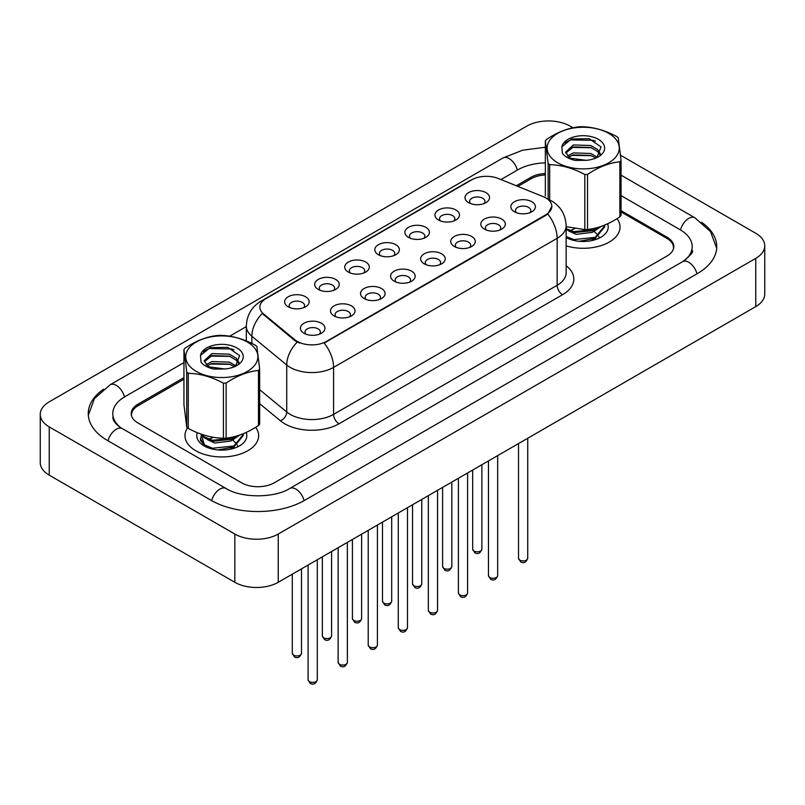 <?xml version="1.0" encoding="UTF-8"?>
<svg xmlns="http://www.w3.org/2000/svg" width="805" height="805" viewBox="0 0 805 805"><rect width="100%" height="100%" fill="white"/><g stroke="black" fill="none" stroke-linecap="round" stroke-linejoin="round"><path stroke-width="1.21" d="M438.534 220.007L438.534 220.007A12.276 7.084 180 0 1 438.534 209.984A12.276 7.084 180 0 1 455.892 209.984A12.276 7.084 180 0 1 455.892 220.007A12.276 7.084 180 0 1 438.534 220.007M453.879 220.942A7.678 4.428 0 0 0 454.885 218.749A7.678 4.428 0 0 0 452.641 215.619A7.678 4.428 0 0 0 444.28 214.663A7.678 4.428 0 0 0 439.54 218.749A7.678 4.428 0 0 0 440.546 220.942M408.467 237.364L408.467 237.364A12.276 7.084 180 0 1 408.467 227.342A12.276 7.084 180 0 1 425.835 227.342A12.276 7.084 180 0 1 425.835 237.364A12.276 7.084 180 0 1 408.467 237.364M423.822 238.3A7.678 4.428 0 0 0 424.829 236.107A7.678 4.428 0 0 0 422.575 232.977A7.678 4.428 0 0 0 414.213 232.011A7.678 4.428 0 0 0 409.473 236.107A7.678 4.428 0 0 0 410.48 238.3M378.41 254.722L378.41 254.722A12.276 7.084 180 0 1 378.41 244.69A12.276 7.084 180 0 1 395.768 244.69A12.276 7.084 180 0 1 395.768 254.722A12.276 7.084 180 0 1 378.41 254.722M393.756 255.658A7.678 4.428 0 0 0 394.762 253.464A7.678 4.428 0 0 0 392.518 250.335A7.678 4.428 0 0 0 384.156 249.369A7.678 4.428 0 0 0 379.417 253.464A7.678 4.428 0 0 0 380.423 255.658M348.344 272.08L348.344 272.08A12.276 7.084 180 0 1 348.344 262.048A12.276 7.084 180 0 1 365.712 262.048A12.276 7.084 180 0 1 365.712 272.08A12.276 7.084 180 0 1 348.344 272.08M363.699 273.016A7.678 4.428 0 0 0 364.705 270.822A7.678 4.428 0 0 0 362.451 267.693A7.678 4.428 0 0 0 354.089 266.727A7.678 4.428 0 0 0 349.35 270.822A7.678 4.428 0 0 0 350.356 273.016M318.287 289.428L318.287 289.428A12.276 7.084 180 0 1 318.287 279.405A12.276 7.084 180 0 1 335.645 279.405A12.276 7.084 180 0 1 335.645 289.428A12.276 7.084 180 0 1 318.287 289.428M333.632 290.374A7.678 4.428 0 0 0 334.639 288.18A7.678 4.428 0 0 0 332.395 285.04A7.678 4.428 0 0 0 324.033 284.084A7.678 4.428 0 0 0 319.293 288.18A7.678 4.428 0 0 0 320.299 290.374M288.22 306.786L288.22 306.786A12.276 7.084 180 0 1 288.22 296.763A12.276 7.084 180 0 1 305.588 296.763A12.276 7.084 180 0 1 305.588 306.786A12.276 7.084 180 0 1 288.22 306.786M303.566 307.731A7.678 4.428 0 0 0 304.572 305.538A7.678 4.428 0 0 0 302.328 302.398A7.678 4.428 0 0 0 293.966 301.442A7.678 4.428 0 0 0 289.226 305.538A7.678 4.428 0 0 0 290.233 307.731M468.591 202.649L468.591 202.649A12.276 7.084 180 0 1 468.591 192.626A12.276 7.084 180 0 1 485.958 192.626A12.276 7.084 180 0 1 485.958 202.649A12.276 7.084 180 0 1 468.591 202.649M483.946 203.595A7.678 4.428 0 0 0 484.952 201.401A7.678 4.428 0 0 0 482.698 198.261A7.678 4.428 0 0 0 474.336 197.306A7.678 4.428 0 0 0 469.607 201.401A7.678 4.428 0 0 0 470.603 203.595M484.389 229.123L484.389 229.123A12.276 7.084 180 0 1 484.389 219.101A12.276 7.084 180 0 1 501.746 219.101A12.276 7.084 180 0 1 501.746 229.123A12.276 7.084 180 0 1 484.389 229.123M499.734 230.059A7.678 4.428 0 0 0 500.74 227.865A7.678 4.428 0 0 0 498.496 224.736A7.678 4.428 0 0 0 490.134 223.78A7.678 4.428 0 0 0 485.395 227.865A7.678 4.428 0 0 0 486.401 230.059M454.322 246.481L454.322 246.481A12.276 7.084 180 0 1 454.322 236.459A12.276 7.084 180 0 1 471.69 236.459A12.276 7.084 180 0 1 471.69 246.481A12.276 7.084 180 0 1 454.322 246.481M469.677 247.417A7.678 4.428 0 0 0 470.684 245.223A7.678 4.428 0 0 0 468.43 242.094A7.678 4.428 0 0 0 460.068 241.128A7.678 4.428 0 0 0 455.328 245.223A7.678 4.428 0 0 0 456.334 247.417M424.255 263.839L424.255 263.839A12.276 7.084 180 0 1 424.255 253.806A12.276 7.084 180 0 1 441.623 253.806A12.276 7.084 180 0 1 441.623 263.839A12.276 7.084 180 0 1 424.255 263.839M439.611 264.775A7.678 4.428 0 0 0 440.617 262.581A7.678 4.428 0 0 0 438.373 259.452A7.678 4.428 0 0 0 430.001 258.486A7.678 4.428 0 0 0 425.271 262.581A7.678 4.428 0 0 0 426.278 264.775M394.198 281.197L394.198 281.197A12.276 7.084 180 0 1 394.198 271.164A12.276 7.084 180 0 1 411.566 271.164A12.276 7.084 180 0 1 411.566 281.197A12.276 7.084 180 0 1 394.198 281.197M409.544 282.132A7.678 4.428 0 0 0 410.55 279.939A7.678 4.428 0 0 0 408.306 276.809A7.678 4.428 0 0 0 399.944 275.843A7.678 4.428 0 0 0 395.205 279.939A7.678 4.428 0 0 0 396.211 282.132M364.132 298.544L364.132 298.544A12.276 7.084 180 0 1 364.132 288.522A12.276 7.084 180 0 1 381.5 288.522A12.276 7.084 180 0 1 381.5 298.544A12.276 7.084 180 0 1 364.132 298.544M379.487 299.49A7.678 4.428 0 0 0 380.493 297.297A7.678 4.428 0 0 0 378.239 294.157A7.678 4.428 0 0 0 369.877 293.201A7.678 4.428 0 0 0 365.148 297.297A7.678 4.428 0 0 0 366.154 299.49M334.075 315.902L334.075 315.902A12.276 7.084 180 0 1 334.075 305.88A12.276 7.084 180 0 1 351.433 305.88A12.276 7.084 180 0 1 351.433 315.902A12.276 7.084 180 0 1 334.075 315.902M349.42 316.848A7.678 4.428 0 0 0 350.427 314.654A7.678 4.428 0 0 0 348.183 311.515A7.678 4.428 0 0 0 339.821 310.559A7.678 4.428 0 0 0 335.081 314.654A7.678 4.428 0 0 0 336.088 316.848M304.008 333.26L304.008 333.26A12.276 7.084 180 0 1 304.008 323.238A12.276 7.084 180 0 1 321.376 323.238A12.276 7.084 180 0 1 321.376 333.26A12.276 7.084 180 0 1 304.008 333.26M319.364 334.196A7.678 4.428 0 0 0 320.37 332.012A7.678 4.428 0 0 0 318.116 328.873A7.678 4.428 0 0 0 309.754 327.917A7.678 4.428 0 0 0 305.015 332.012A7.678 4.428 0 0 0 306.021 334.196M514.445 211.765L514.445 211.765A12.276 7.084 180 0 1 514.445 201.743A12.276 7.084 180 0 1 531.813 201.743A12.276 7.084 180 0 1 531.813 211.765A12.276 7.084 180 0 1 514.445 211.765M529.801 212.711A7.678 4.428 0 0 0 530.807 210.518A7.678 4.428 0 0 0 528.553 207.378A7.678 4.428 0 0 0 520.191 206.422A7.678 4.428 0 0 0 515.452 210.518A7.678 4.428 0 0 0 516.458 212.711M542.993 196.551A20.719 11.964 180 0 1 545.76 197.889A20.719 11.964 180 0 1 551.827 206.342A20.719 11.964 180 0 1 545.76 214.804L326.528 341.37A20.719 11.964 180 0 1 294.902 339.78L263.617 313.98A20.719 11.964 180 0 1 259.874 307.118A20.719 11.964 180 0 1 265.942 298.655L471.77 179.827A20.719 11.964 180 0 1 498.305 178.489L542.993 196.551M187.565 427.827A36.839 21.262 0 0 0 184.969 435.676A36.839 21.262 0 0 0 195.756 450.72A36.839 21.262 0 0 0 235.895 455.328A36.839 21.262 0 0 0 258.636 435.676A36.839 21.262 0 0 0 255.658 427.294A36.839 21.262 0 0 1 258.636 435.676A36.839 21.262 0 0 1 235.895 455.328A36.839 21.262 0 0 1 195.756 450.72A36.839 21.262 0 0 1 184.969 435.676A36.839 21.262 0 0 1 187.565 427.827M551.827 206.342L547.762 213.969L545.76 215.418L324.194 343.041A26.857 15.506 60 0 1 333.582 367.382A30.701 17.72 180 0 1 290.172 367.382A30.701 17.72 180 0 1 286.731 365.007L251.874 336.269A30.701 17.72 180 0 1 246.32 326.106L246.32 340.938M299.561 343.041L294.902 340.686L262.229 313.477A26.857 17.962 129.5 0 0 251.874 336.269L251.874 343.443M566.146 245.877A36.839 21.262 0 0 0 620.031 227.02A36.839 21.262 0 0 0 617.053 218.638A36.839 21.262 0 0 1 620.031 227.02A36.839 21.262 0 0 1 566.146 245.877M673.393 249.037A23.023 13.293 0 0 0 673.513 247.699A23.023 13.293 0 0 0 666.761 238.3L621.058 211.916M545.347 174.937A23.023 13.293 0 0 0 531.109 178.78L517.897 186.408M183.943 379.205L138.239 405.599A23.023 13.293 0 0 0 131.487 414.998A23.023 13.293 0 0 0 131.527 415.762M583.112 241.269L584.853 241.44M566.307 237.676L567.203 238.22M566.146 237.596A25.025 14.45 0 0 0 600.892 237.244A25.025 14.45 0 0 0 607.594 223.8M221.717 449.915L223.458 450.096M201.22 434.68L204.913 446.322L205.808 446.876M197.326 432.677A25.025 14.45 0 0 0 204.108 445.89A25.025 14.45 0 0 0 239.498 445.89A25.025 14.45 0 0 0 246.189 432.456M183.943 377.646L137.967 404.191A23.023 13.293 0 0 0 131.215 413.589A23.023 13.293 0 0 0 137.967 422.987L241.611 482.829A23.023 13.293 0 0 0 274.163 482.829L667.033 256A23.023 13.293 0 0 0 673.785 246.602A23.023 13.293 0 0 0 667.033 237.203L621.058 210.658M545.347 173.518A23.023 13.293 0 0 0 530.837 177.372L516.307 185.754M684.542 260.458A41.437 23.929 0 0 0 692.199 246.602A41.437 23.929 0 0 0 680.064 229.687L621.058 195.625M545.347 162.862A41.437 23.929 0 0 0 517.806 169.845L500.982 179.565M246.32 326.589L229.646 336.218M183.943 362.602L124.936 396.674A41.437 23.929 0 0 0 112.801 413.589A41.437 23.929 0 0 0 120.458 427.445M572.999 127.774L570.171 126.144A30.701 17.72 0 0 0 526.762 126.144L49.236 401.846A30.701 17.72 0 0 0 40.25 414.374A30.701 17.72 0 0 0 49.236 426.902L234.829 534.047A30.701 17.72 0 0 0 278.238 534.047L755.764 258.355A30.701 17.72 0 0 0 764.75 245.827A30.701 17.72 0 0 0 755.764 233.289L620.575 155.244M40.25 414.374L40.25 462.623A30.701 17.72 0 0 0 49.236 475.151L234.829 582.297A30.701 17.72 0 0 0 278.238 582.297L755.764 306.604A30.701 17.72 0 0 0 764.75 294.067L764.75 245.827M103.503 389.218A66 38.107 0 0 0 88.248 413.589A66 38.107 0 0 0 107.578 440.536L211.222 500.368A66 38.107 0 0 0 304.552 500.368L697.422 273.549A66 38.107 0 0 0 716.752 246.602A66 38.107 0 0 0 701.497 222.24M553.337 159.752A36.064 20.819 0 0 0 603.428 165.317A36.064 20.819 0 0 0 613.058 136.397A36.064 20.819 0 0 0 562.967 130.833A36.064 20.819 0 0 0 553.337 159.752M548.145 199.238L548.145 163.365A41.437 23.929 0 0 0 548.889 164.029A41.437 23.929 0 0 0 549.674 164.663L549.674 199.922M566.146 226.668L584.822 229.606L584.822 174.514C573.15 168.215 561.437 164.934 549.674 164.663M584.822 174.514A41.437 23.929 0 0 0 587.529 174.403L587.529 229.485C598.276 228.318 609.063 224.102 619.87 216.837A41.437 23.929 0 0 0 621.058 215.428L621.058 160.336A41.437 23.929 0 0 1 619.87 161.755C609.063 162.942 598.276 167.158 587.529 174.403M548.145 163.365L545.347 140.875A41.437 23.929 0 0 1 546.525 139.466C557.281 132.221 568.068 128.005 578.875 126.808A41.437 23.929 0 0 1 581.582 126.697C593.245 126.938 604.968 130.219 616.731 136.548A41.437 23.929 0 0 1 617.505 137.192A41.437 23.929 0 0 1 618.25 137.846L621.058 160.336M584.822 229.606A41.437 23.929 0 0 0 587.529 229.485M586.543 160.306L576.239 160.165M597.38 157.257L590.86 153.493L573.361 152.89L567.545 156.069M595.901 158.052L590.86 155.486L573.361 154.882L568.743 157.066M600.45 154.007L597.723 149.629L590.86 145.534L573.361 144.94L565.653 152.075L569.246 157.398A17.539 10.133 0 0 0 570.594 158.303M599.967 154.711L597.723 151.622L590.86 147.526L573.361 146.923L565.764 153.081M604.605 225.108L604.646 226.879L595.227 238.371L579.228 241.289M566.68 237.878L566.146 237.535M604.646 225.883L595.227 237.374L573.844 239.588L566.146 236.539M601.204 226.386L595.227 230.411L573.844 232.625L566.146 229.586M599.363 226.99L595.227 229.415L573.844 231.629L566.146 228.59M596.938 157.579L601.033 146.943L589.169 138.691L571.61 138.963L561.87 146.792L562.413 153.514C565.09 156.784 569.326 159.078 575.142 160.396L586.231 160.326A21.443 12.377 0 0 0 598.356 156.824A21.443 12.377 0 0 0 592.42 136.9A21.443 12.377 0 0 0 561.87 146.792M586.231 160.326L570.433 158.213L569.246 157.398M619.87 216.837L619.87 161.755M545.347 140.875L545.347 195.957M591.423 155.687L571.912 155.395M591.423 147.728L571.912 147.436M595.448 141.177L593.164 140.312L570.403 139.929L564.285 142.988M598.216 227.332L597.702 228.117M595.74 230.17L592.269 232.363L576.139 234.366L568.753 230.995M595.74 238.129L591.584 240.635M570.584 230.371L574.81 228.65M589.441 229.234L592.299 230.361M594.1 231.367L598.185 235.342M598.739 236.398L599.172 237.676M596.042 227.926L590.669 231.065M191.942 368.408A36.064 20.819 0 0 0 242.033 373.963A36.064 20.819 0 0 0 251.663 345.043A36.064 20.819 0 0 0 201.572 339.489A36.064 20.819 0 0 0 191.942 368.408M259.653 368.992L256.855 346.492A41.437 23.929 0 0 0 256.111 345.838A41.437 23.929 0 0 0 255.326 345.194C243.563 338.865 231.85 335.584 220.178 335.353A41.437 23.929 0 0 0 217.471 335.464C206.664 336.661 195.887 340.877 185.13 348.112A41.437 23.929 0 0 0 183.943 349.521L183.943 404.613L186.75 427.113L186.75 372.021A41.437 23.929 0 0 0 187.495 372.675A41.437 23.929 0 0 0 188.269 373.319L188.269 428.411C199.942 434.71 211.655 437.99 223.418 438.252A41.437 23.929 0 0 0 226.125 438.141C236.881 436.974 247.658 432.748 258.475 425.493A41.437 23.929 0 0 0 259.653 424.084L259.653 368.992A41.437 23.929 0 0 1 258.475 370.401C247.658 371.598 236.881 375.814 226.125 383.049L226.125 438.141M223.418 438.252L223.418 383.17C211.755 376.861 200.032 373.58 188.269 373.319M223.418 383.17A41.437 23.929 0 0 0 226.125 383.049M186.75 427.113A41.437 23.929 0 0 0 187.495 427.767A41.437 23.929 0 0 0 188.269 428.411M225.148 368.952L214.834 368.821M235.976 365.913L229.455 362.139L211.957 361.546L206.14 364.715M234.497 366.698L229.455 364.132L211.957 363.538L207.348 365.712M239.055 362.663L236.328 358.285L229.455 354.19L211.957 353.586L204.259 360.731L207.851 366.044A17.539 10.133 0 0 0 209.199 366.959M238.572 363.367L236.328 360.268L229.455 356.172L211.957 355.579L204.369 361.727M243.211 433.764L243.241 435.535L233.822 447.027L217.823 449.935M205.275 446.523L200.415 440.315L201.441 435.042M243.241 434.539L233.822 446.03L212.44 448.244L204.047 444.712L200.354 438.514M239.799 435.042L233.822 439.067L212.44 441.281L204.047 437.749L200.908 434.056M237.958 435.646L233.822 438.071L212.44 440.285L204.047 436.753L201.612 434.308M235.543 366.235L239.628 355.599L227.765 347.337L210.206 347.619L200.475 355.448L201.019 362.159C203.685 365.44 207.931 367.734 213.748 369.052L224.837 368.982A21.443 12.377 0 0 0 236.962 365.48A21.443 12.377 0 0 0 231.015 345.546A21.443 12.377 0 0 0 200.475 355.448M224.837 368.982L209.038 366.859L207.851 366.044M258.475 425.493L258.475 370.401M186.75 372.021L183.943 349.521M230.019 364.343L210.518 364.041M230.019 356.384L210.518 356.082M234.044 349.833L231.76 348.957L208.998 348.575L202.88 351.644M236.821 435.988L236.298 436.763M234.346 438.826L230.864 441.019L214.744 443.012L207.358 439.641M234.346 446.785L230.19 449.291M209.189 439.027L213.416 437.306M228.046 437.88L230.904 439.017M232.695 440.013L236.791 443.998M237.334 445.044L237.767 446.322M234.637 436.572L229.274 439.711M326.528 341.37L326.528 341.994M294.902 339.78L294.902 340.686M263.617 313.98L263.617 314.886M545.76 214.804L545.76 215.418M566.146 265.741A38.368 22.158 180 0 1 562.574 294.7L339.016 423.772A7.678 4.428 60 0 1 333.582 414.374L557.151 285.292A30.701 17.72 0 0 0 566.146 272.764L566.146 225.772A30.701 17.72 180 0 1 557.151 238.3A26.857 15.506 -120 0 0 547.762 213.969M339.016 423.772A38.368 22.158 180 0 1 284.749 423.772A38.368 22.158 180 0 1 280.452 420.814L259.653 403.667M297.196 342.105A26.857 17.962 129.5 0 0 286.731 365.007L286.731 412.009A30.701 17.72 0 0 0 290.172 414.374A30.701 17.72 0 0 0 333.582 414.374L333.582 367.382L557.151 238.3L557.151 285.292A7.678 4.428 60 0 0 562.574 294.7M566.146 225.772C565.623 214.734 560.773 206.452 551.586 200.948L547.712 199.056A26.857 12.578 112 0 0 547.35 198.926M263.658 300.225A26.857 15.506 -120 0 0 260.87 301.271C251.693 306.786 246.843 315.067 246.32 326.106M260.87 301.271L469.516 180.813A26.857 15.506 60 0 1 471.549 179.958M259.653 389.68L286.731 412.009A7.678 5.132 -50.5 0 1 280.452 420.814M527.738 558.268C526.218 562.413 523.864 563.621 520.664 561.91L518.521 558.268A4.609 2.657 0 0 0 519.869 560.149A4.609 2.657 0 0 0 524.89 560.723A4.609 2.657 0 0 0 527.738 558.268L527.738 438.252M474.024 551.033A4.609 2.657 0 0 0 479.035 551.606A4.609 2.657 0 0 0 481.883 549.151C480.364 553.297 478.009 554.504 474.819 552.794L472.676 549.151A4.609 2.657 0 0 0 474.024 551.033M497.671 575.625C496.152 579.771 493.797 580.979 490.607 579.268L488.464 575.625A4.609 2.657 0 0 0 489.812 577.507A4.609 2.657 0 0 0 494.834 578.081A4.609 2.657 0 0 0 497.671 575.625L497.671 455.61M467.604 592.983C466.095 597.129 463.74 598.336 460.541 596.616L458.397 592.983A4.609 2.657 0 0 0 459.746 594.865A4.609 2.657 0 0 0 464.767 595.438A4.609 2.657 0 0 0 467.604 592.983L467.604 472.968M437.548 610.341C436.028 614.477 433.674 615.694 430.484 613.974L428.341 610.341A4.609 2.657 0 0 0 429.689 612.223A4.609 2.657 0 0 0 434.7 612.796A4.609 2.657 0 0 0 437.548 610.341L437.548 490.315M407.481 627.699C405.972 631.834 403.617 633.052 400.417 631.331L398.274 627.699A4.609 2.657 0 0 0 399.622 629.58A4.609 2.657 0 0 0 404.643 630.154A4.609 2.657 0 0 0 407.481 627.699L407.481 507.673M443.958 568.39A4.609 2.657 0 0 0 448.979 568.964A4.609 2.657 0 0 0 451.816 566.509C450.297 570.654 447.942 571.862 444.752 570.151L442.609 566.509A4.609 2.657 0 0 0 443.958 568.39M413.891 585.748A4.609 2.657 0 0 0 418.912 586.322A4.609 2.657 0 0 0 421.76 583.867C420.24 588.012 417.886 589.22 414.686 587.499L412.542 583.867A4.609 2.657 0 0 0 413.891 585.748M383.834 603.106A4.609 2.657 0 0 0 388.855 603.68A4.609 2.657 0 0 0 391.693 601.224C390.173 605.36 387.819 606.578 384.629 604.857L382.486 601.224A4.609 2.657 0 0 0 383.834 603.106M304.089 500.64A12.276 7.094 -120 0 0 289.73 488.484C274.636 498.245 241.138 498.245 226.044 488.484L122.4 428.642C121.173 428.2 115.185 424.114 113.314 419.797L112.801 417.352M211.685 500.64A12.276 7.094 -60 0 1 219.906 489.088A12.276 7.094 -60 0 1 226.044 488.484M108.041 440.798A12.276 7.094 -60 0 1 116.252 429.256A12.276 7.094 -60 0 1 122.4 428.642M88.309 415.32L94.427 398.626L110.114 384.79A12.276 7.094 60 0 1 124.483 396.946M110.114 384.79L502.994 157.961A12.276 7.094 60 0 1 517.353 170.117M716.692 248.332L710.574 231.639L694.886 217.803A12.276 7.094 120 0 0 688.748 218.407A12.276 7.094 120 0 0 680.517 229.958M696.959 273.811A12.276 7.094 -120 0 0 682.6 261.665L289.73 488.484M278.238 582.297L278.238 534.047M234.829 582.297L234.829 534.047M49.236 475.151L49.236 426.902M755.764 306.604L755.764 258.355M137.967 405.76L137.967 404.191M530.837 178.931L530.837 177.372M667.033 238.461L667.033 237.203M377.424 645.057C375.905 649.192 373.55 650.41 370.36 648.689L368.217 645.057A4.609 2.657 0 0 0 369.565 646.928A4.609 2.657 0 0 0 374.577 647.512A4.609 2.657 0 0 0 377.424 645.057L377.424 525.031M347.358 662.404C345.848 666.55 343.483 667.758 340.294 666.047L338.15 662.404A4.609 2.657 0 0 0 339.499 664.286A4.609 2.657 0 0 0 344.52 664.87A4.609 2.657 0 0 0 347.358 662.404L347.358 542.389M317.301 679.762C315.781 683.908 313.427 685.115 310.227 683.405L308.084 679.762A4.609 2.657 0 0 0 309.442 681.644A4.609 2.657 0 0 0 314.453 682.217A4.609 2.657 0 0 0 317.301 679.762L317.301 559.747M353.767 620.464A4.609 2.657 0 0 0 358.789 621.037A4.609 2.657 0 0 0 361.626 618.582C360.117 622.718 357.762 623.935 354.562 622.215L352.419 618.582A4.609 2.657 0 0 0 353.767 620.464M323.711 637.812A4.609 2.657 0 0 0 328.722 638.395A4.609 2.657 0 0 0 331.569 635.94C330.05 640.076 327.695 641.293 324.506 639.573L322.362 635.94A4.609 2.657 0 0 0 323.711 637.812M293.644 655.169A4.609 2.657 0 0 0 298.665 655.753A4.609 2.657 0 0 0 301.503 653.288C299.993 657.433 297.639 658.641 294.439 656.93L292.296 653.288A4.609 2.657 0 0 0 293.644 655.169M469.516 180.813L474.437 178.529M673.513 247.699L673.513 248.644M131.487 414.998L131.487 415.622M518.521 558.268L518.521 443.565M481.883 549.151L481.883 464.727M472.676 549.151L472.676 470.04M488.464 575.625L488.464 460.923M458.397 592.983L458.397 478.281M428.341 610.341L428.341 495.639M398.274 627.699L398.274 512.996M451.816 566.509L451.816 482.084M442.609 566.509L442.609 487.397M421.76 583.867L421.76 499.432M412.542 583.867L412.542 504.755M391.693 601.224L391.693 516.79M382.486 601.224L382.486 522.113M692.199 250.365C693.91 251.613 690.71 255.376 682.6 261.665M621.058 175.178L694.886 217.803M502.994 157.961L522.687 150.183L545.347 147.245M368.217 645.057L368.217 530.354M338.15 662.404L338.15 547.702M308.084 679.762L308.084 565.06M361.626 618.582L361.626 534.148M352.419 618.582L352.419 539.471M331.569 635.94L331.569 551.506M322.362 635.94L322.362 556.819M301.503 653.288L301.503 568.863M292.296 653.288L292.296 574.176"/></g></svg>

